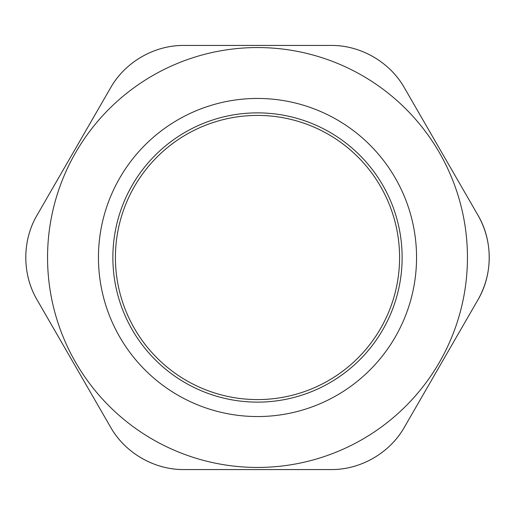 <?xml version="1.0" encoding="UTF-8"?>
<svg xmlns="http://www.w3.org/2000/svg" width="515" height="515" viewBox="0 0 515 515"><rect width="100%" height="100%" fill="white"/><g stroke="black" fill="none" stroke-linecap="round" stroke-linejoin="round"><path stroke-width="0.77" d="M257.5 47.554A209.946 209.946 0 0 0 47.554 257.5A209.946 209.946 0 0 0 257.5 467.446A209.946 209.946 0 0 0 467.446 257.5A209.946 209.946 0 0 0 257.5 47.554M477.888 215.09C485.368 228.274 489.153 242.411 489.25 257.5C489.153 272.59 485.368 286.726 477.888 299.91L404.423 427.154C389.758 453.046 360.719 469.815 330.965 469.564L184.035 469.564C154.281 469.815 125.242 453.046 110.577 427.154L37.112 299.91C22.023 274.263 22.023 240.737 37.112 215.09L110.577 87.846C125.242 61.955 154.281 45.185 184.035 45.436L330.965 45.436C360.719 45.185 389.758 61.955 404.423 87.846L477.888 215.09C492.964 240.505 492.964 274.495 477.888 299.91L404.423 427.154C389.952 452.917 360.513 469.912 330.965 469.564L184.035 469.564C154.487 469.912 125.048 452.917 110.577 427.154L37.112 299.91C22.036 274.495 22.036 240.505 37.112 215.09L110.577 87.846C125.048 62.083 154.487 45.088 184.035 45.436L330.965 45.436C360.513 45.088 389.952 62.083 404.423 87.846L477.888 215.09M399.582 257.5A142.082 142.082 0 0 1 257.5 399.582A142.082 142.082 0 0 1 115.418 257.5A142.082 142.082 0 0 1 257.5 115.418A142.082 142.082 0 0 1 399.582 257.5A142.082 142.082 0 0 1 257.5 399.582A142.082 142.082 0 0 1 115.418 257.5A142.082 142.082 0 0 1 257.5 115.418A142.082 142.082 0 0 1 399.582 257.5M257.5 98.449A159.051 159.051 0 0 0 119.757 337.022A159.051 159.051 0 0 0 395.243 337.022A159.051 159.051 0 0 0 257.5 98.449M257.5 112.869A144.631 144.631 0 0 0 132.246 329.812A144.631 144.631 0 0 0 382.754 329.812A144.631 144.631 0 0 0 257.5 112.869"/></g></svg>

